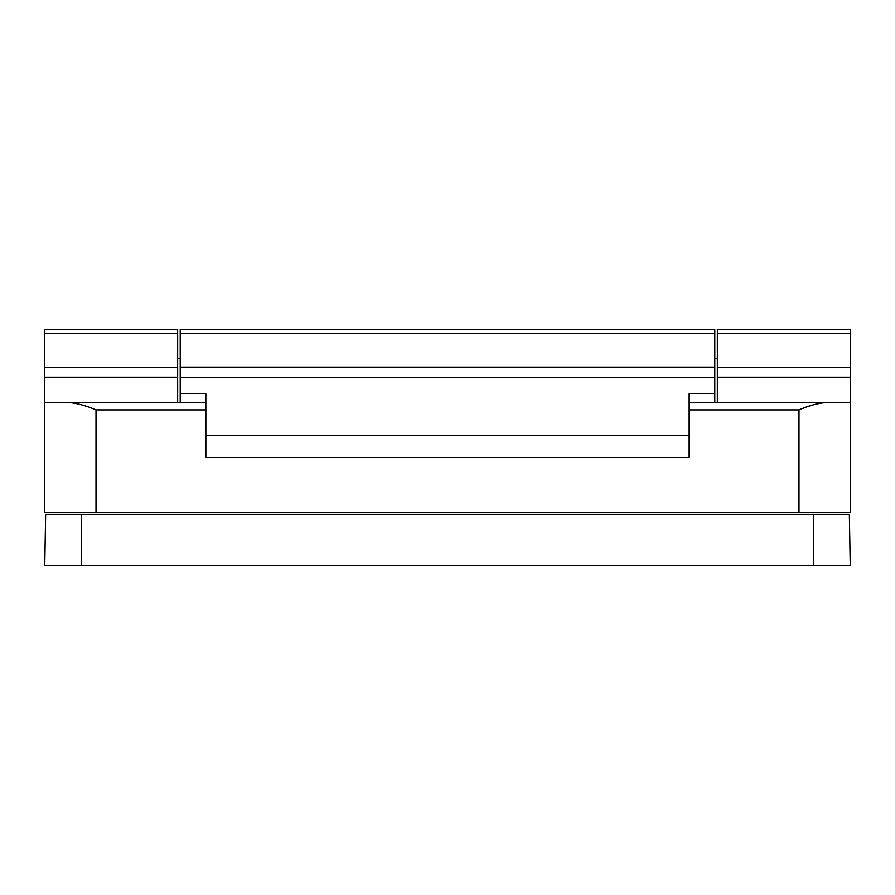 <?xml version="1.0" encoding="UTF-8"?>
<svg xmlns="http://www.w3.org/2000/svg" width="895" height="895" viewBox="0 0 895 895"><rect width="100%" height="100%" fill="white"/><g stroke="black" fill="none" stroke-linecap="round" stroke-linejoin="round"><path stroke-width="1.34" d="M717.342 402.593L717.342 329.36L850.25 329.36L850.25 512.432L44.75 512.432L44.75 329.36L177.657 329.36L177.657 402.593M177.657 329.36L44.75 329.36M850.25 329.36L717.342 329.36M180.219 402.593L180.219 393.431L205.85 393.431L205.85 402.593L69.609 402.593C78.01 403.466 86.804 405.905 96.011 409.91L96.011 512.432M69.609 402.593L44.75 402.593M850.25 402.593L825.391 402.593C816.99 403.466 808.196 405.905 798.989 409.91L798.989 512.432M714.781 329.36L180.219 329.36L714.781 329.36L714.781 393.431L689.15 393.431L689.15 457.513L205.85 457.513L205.85 409.91L96.011 409.91M714.781 402.593L714.781 393.431M825.391 402.593L689.15 402.593M205.85 402.593L205.85 409.91M180.219 329.36L180.219 393.431M689.15 435.686L205.85 435.686M81.367 565.64L44.75 565.64L45.645 514.379L81.367 514.379L81.367 565.64L850.25 565.64L849.355 514.379L81.367 514.379M177.657 367.386L44.75 367.386M177.657 377.231L44.75 377.231M177.657 333.656L44.75 333.656M850.25 377.231L717.342 377.231M850.25 333.656L717.342 333.656M850.25 367.386L717.342 367.386M714.781 367.174L180.219 367.174M714.781 377.533L180.219 377.533M714.781 333.656L180.219 333.656M798.989 409.91L689.15 409.91M813.633 514.379L813.633 565.64M177.657 358.649L180.219 358.649M714.781 358.649L717.342 358.649"/></g></svg>
